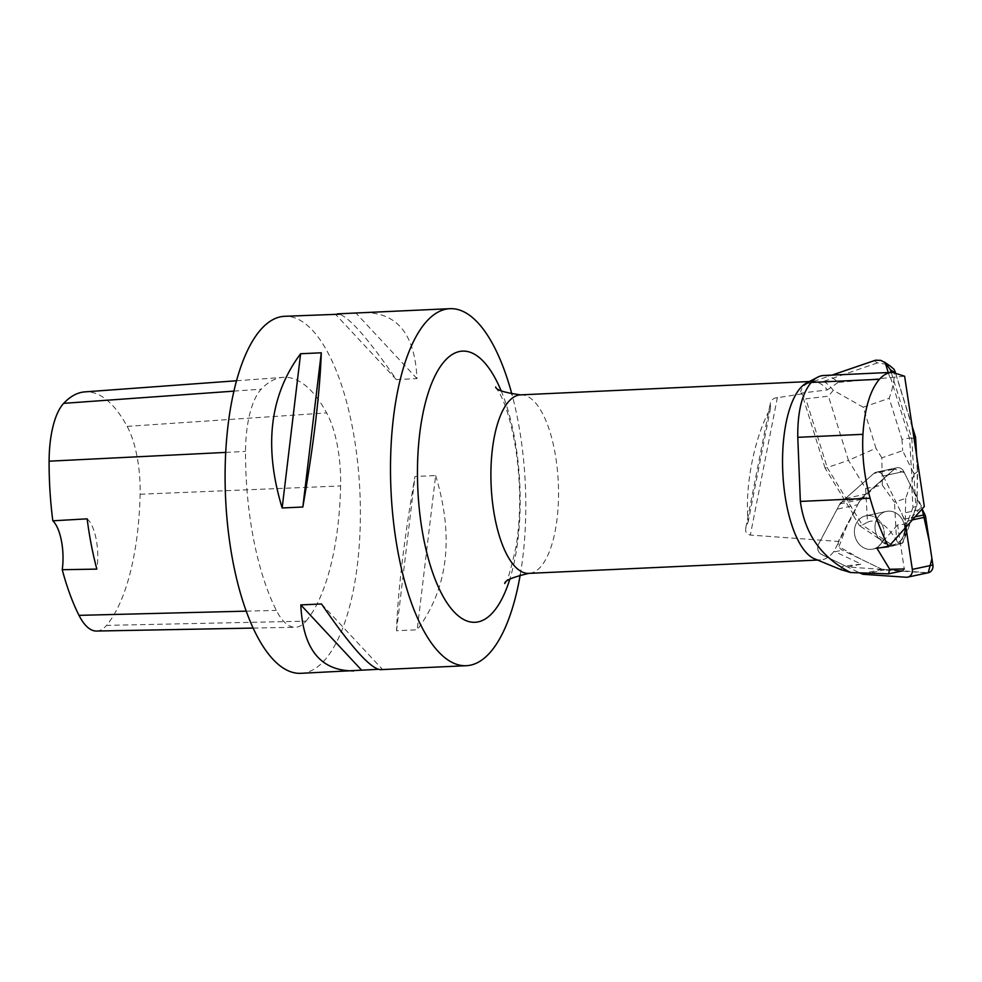 <?xml version="1.0" encoding="UTF-8"?>
<svg xmlns="http://www.w3.org/2000/svg" width="982" height="982" viewBox="0 0 982 982"><rect width="100%" height="100%" fill="white"/><g stroke="black" fill="none" stroke-linecap="round" stroke-linejoin="round"><path stroke-width="0.74" stroke-dasharray="4.91 3.68" d="M882.18 569.376L842.323 550.178A7.095 6.162 78 0 1 839.094 539.818L860.428 499.556A7.095 6.162 78 0 1 861.815 497.776L894.43 469.04A7.095 6.162 78 0 1 896.922 467.776A7.095 6.162 78 0 1 903.796 471.556L922.098 508.971L904.336 472.673L894.406 469.065L859.41 501.471L847.687 523.59L838.959 546.618L859.876 558.635L881.775 569.192L928.223 572.764A7.095 6.162 78 0 1 926.763 572.85L884.303 569.953A7.095 6.162 78 0 1 882.18 569.376L861.607 573.77M901.267 539.719A17.025 14.791 78 0 1 893.436 544.728A17.025 14.791 78 0 1 875.416 531.164A17.025 14.791 78 0 1 886.329 511.426A17.025 14.791 78 0 1 902.544 519.994A17.025 14.791 78 0 1 901.267 539.719M880.694 544.114A17.025 14.791 78 0 1 872.851 549.11A17.025 14.791 78 0 1 854.831 535.546A17.025 14.791 78 0 1 865.756 515.82A17.025 14.791 78 0 1 881.971 524.376A17.025 14.791 78 0 1 880.694 544.114M905.932 527.15L905.073 521.454A7.095 6.162 -102 0 0 904.336 519.11L883.211 475.939A7.095 6.162 -102 0 0 876.349 472.158A7.095 6.162 -102 0 0 873.857 473.434L841.243 502.17A7.095 6.162 -102 0 0 839.856 503.938L818.509 544.212A7.095 6.162 -102 0 0 821.738 554.572L859.692 572.85M823.738 375.492A94.738 35.647 87.4 0 1 838.063 382.452L890.539 377.579L909.639 438.917L912.524 487.931L921.717 506.712L924.32 506.467M890.539 377.579L904.618 376.241M825.04 468.021L801.95 393.892L774.319 398.213L771.717 400.19L770.293 403.295L770.514 408.254C754.274 437.211 744.442 487.207 748.21 521.675L745.78 527.948L745.645 530.955L746.406 533.054L749.843 535.03L839.082 541.487A7.095 6.162 78 0 1 839.745 539.683L853.248 514.187L825.04 468.021L827.2 467.567L805.792 398.839L828.44 396.163L848.436 460.349L875.969 448.246L863.19 407.223L833.313 390.308C829.017 385.214 825.739 382.256 823.505 381.446L808.37 383.226L831.926 375.124M801.95 393.892L801.03 393.168L827.458 389.854A89.35 33.621 87.4 0 0 812.249 381.409A89.35 33.621 87.4 0 0 806.529 383.017M814.63 558.856A89.35 33.621 87.4 0 0 820.486 559.924A89.35 33.621 87.4 0 0 832.294 553.382A89.35 33.621 87.4 0 0 834.037 551.246L839.082 541.487M838.063 382.452L827.458 389.854M840.592 569.511L842.421 566.344L861.251 564.11L834.037 551.246M883.223 475.939L901.623 513.549A42.557 36.985 78 0 1 905.355 524.13L897.585 524.879L904.262 568.971L902.826 570.8L847.613 567.019L821.75 554.56A7.095 6.162 78 0 1 818.522 544.2L837.118 509.13A42.557 36.985 78 0 1 845.453 498.463L873.857 473.422A7.095 6.162 78 0 1 876.361 472.158A7.095 6.162 78 0 1 883.223 475.939L903.796 471.556L911.873 488.079L912.524 487.931M905.355 524.13L921.717 506.712M845.453 498.463L866.026 494.069L894.43 469.04L873.857 473.422L894.43 469.04A7.095 6.162 -102 0 1 896.922 467.776A7.095 6.162 -102 0 1 903.796 471.556L883.211 475.939M853.248 514.187L857.679 504.748L837.118 509.13M868.014 515.538A17.025 14.791 -102 0 0 865.768 515.82A17.025 14.791 -102 0 0 854.843 535.546A17.025 14.791 -102 0 0 872.863 549.11A17.025 14.791 -102 0 0 884.009 530.661A17.025 14.791 -102 0 0 868.014 515.538M888.575 511.156A17.025 14.791 -102 0 0 886.329 511.426A17.025 14.791 -102 0 0 878.767 538.602L879.418 538.467A17.025 14.791 -102 0 0 888.44 544.531L887.789 544.679A17.025 14.791 -102 0 0 893.436 544.728A17.025 14.791 -102 0 0 900.911 540.161L901.562 540.026A17.025 14.791 -102 0 0 905.416 529.519L904.766 529.654A17.025 14.791 -102 0 0 888.575 511.156M866.026 494.069A42.557 36.985 -102 0 0 857.679 504.748M905.416 529.519L901.562 540.026M888.44 544.531L879.418 538.467M847.613 567.019L861.251 564.11M306.028 621.164A178.699 67.23 87.4 0 0 340.619 485.955A75.945 28.576 87.4 0 0 326.65 412.919A178.699 67.23 87.4 0 0 283.049 377.346A178.699 67.23 87.4 0 0 261.237 389.167A75.945 28.576 87.4 0 0 245.537 451.425A178.699 67.23 87.4 0 0 276.372 610.399A75.945 28.576 87.4 0 0 295.226 627.277A75.945 28.576 87.4 0 0 306.028 621.164L106.559 625.374A173.311 65.205 87.4 0 0 140.107 494.241A70.557 26.551 87.4 0 0 127.132 426.384A173.311 65.205 87.4 0 0 84.845 391.879M96.518 631.045A70.557 26.551 87.4 0 0 106.559 625.374M300.971 673.321A178.699 67.23 87.4 0 0 324.6 660.248A178.699 67.23 87.4 0 0 357.264 459.085A178.699 67.23 87.4 0 0 284.51 316.302M520.264 574.691A178.699 67.23 87.4 0 0 511.941 394.334M363.966 312.632C397.293 312.46 414.956 334.445 416.982 378.61L396.311 379.568C369.342 340.202 350.451 318.413 339.637 314.203M435.652 475.546C454.261 537.019 448.099 588.427 417.19 629.781L396.519 630.739C397.919 590.747 404.068 539.327 414.969 476.503L435.652 475.546L417.19 629.781M378.168 669.319L382.207 669.135L380.427 669.663M87.14 518.84A35.745 13.441 -92.6 0 1 96.837 569.106M321.495 603.967L382.207 669.135M396.519 630.739L414.969 476.503M416.982 378.61L356.27 313.442M396.311 379.568L335.599 314.4M770.514 408.254L748.21 521.675M897.585 524.879L876.889 548.165M801.03 393.168L805.792 398.839M911.873 488.079L913.002 507.264L915.813 506.663L911.799 438.451L909.639 438.917M882.302 485.194L894.492 502.207L905.686 498.353L914.144 474.232L902.642 450.677L881.824 457.833L882.302 485.194L865.658 488.52L848.436 460.349L827.2 467.567L862.343 525.063L859.532 525.665L852.597 514.335M891.226 372.387L911.799 438.451L913.935 437.776M888.268 372.522L889.717 377.162M900.911 540.161L899.77 543.255L890.441 546.458L887.789 544.679M808.37 383.226C804.405 384.723 801.815 387.583 800.612 391.83M905.686 498.353L904.974 537.436L902.802 542.96L899.77 543.255M904.974 537.436L916.979 505.141L917.323 470.746L916.316 453.574M902.581 542.653L916.709 505.3M865.658 488.52L867.474 522.24L862.343 525.063L893.252 545.857L890.441 546.458M867.474 522.24C876.754 518.128 886.451 524.155 896.541 540.333L894.492 502.207M893.252 545.857L898.898 544.298L896.541 540.333M913.002 507.264L904.766 529.654M898.898 544.298L902.802 542.96M878.767 538.602L859.532 525.665M874.115 360.603L877.442 362.886L886.832 364.334L890.502 366.274M894.136 369.379C894.848 377.665 893.19 387.301 889.189 398.275L901.967 439.298L915.322 437.199M912.438 427.943L895.302 372.46M914.144 474.232L917.581 471.52M917.581 471.434L917.323 470.746M833.313 390.308L828.44 396.163M904.336 519.11L915.126 516.814M912.376 519.895L905.073 521.454M863.718 574.335L884.303 569.953M926.763 572.85L906.19 577.244M834.798 551.786L842.323 550.178M839.094 539.818L839.745 539.683M839.856 503.938L860.428 499.556M861.815 497.776L841.243 502.17M777.425 397.317L750.334 535.092M520.607 394.862A89.35 33.621 -92.6 0 1 556.978 466.254A89.35 33.621 -92.6 0 1 540.652 566.835A89.35 33.621 -92.6 0 1 528.832 573.378M919.017 509.83L901.623 513.549M140.107 494.241L340.619 485.955M127.132 426.384L326.65 412.919M233.863 391.131L261.237 389.167M225.7 452.407L245.537 451.425M246.298 611.148L276.372 610.399M501.115 390.762A135.712 51.052 -92.6 0 1 509.805 579.245M901.967 439.298L902.642 450.677M881.824 457.833L875.969 448.246M863.19 407.223L889.189 398.275M877.442 362.886L823.505 381.446M895.375 373.135L894.221 372.35M876.349 472.158L896.922 467.776L876.361 472.158M872.851 549.11L893.436 544.728L872.863 549.11M865.756 515.82L886.329 511.426L865.768 515.82M817.564 560.059L820.486 559.924M809.328 381.544L812.249 381.409M236.453 380.77L283.049 377.346M253.233 628.075L295.226 627.277M495.677 386.945L500.808 395.562C507.068 408.156 512.162 426.618 516.102 450.971C520.804 484.372 520.865 515.894 516.274 545.526C510.763 570.542 506.921 583.21 504.748 583.541M745.78 527.948L770.293 403.295M895.4 372.473L912.217 426.446M916.672 455.893L917.581 471.36M916.979 505.141L917.581 471.581"/><path stroke-width="1.47" d="M922.098 508.971L924.921 514.715A7.095 6.162 78 0 1 925.645 517.072L932.9 565.006A7.095 6.162 78 0 1 928.26 572.752L931.93 558.623L929.389 541.831L922.098 508.971M859.692 572.85L861.607 573.77A7.095 6.162 -102 0 0 863.718 574.335L906.19 577.244A7.095 6.162 -102 0 0 907.687 577.134A7.095 6.162 -102 0 0 912.327 569.4L905.932 527.15M892.847 372.313L823.738 375.492A94.738 35.647 87.4 0 0 817.662 377.198A94.738 35.647 87.4 0 0 811.218 382.428L879.393 379.285C883.334 374.891 887.679 372.571 892.442 372.325L904.618 376.241L924.32 506.467L888.526 546.741L876.889 548.165L889.704 569.265L904.262 568.971M817.662 377.198L806.529 383.017A89.35 33.621 87.4 0 0 782.789 472.219A89.35 33.621 87.4 0 0 814.63 558.856L841.611 569.928M811.218 382.428C801.963 393.512 797.482 411.814 797.777 437.321L800.355 501.421C804.774 533.999 821.529 557.702 850.658 572.531L840.592 569.511M850.658 572.531L888.526 573.856L902.826 570.8M236.453 380.77L84.845 391.879A173.311 65.205 87.4 0 0 63.683 403.344A70.557 26.551 87.4 0 0 49.1 461.184A173.311 65.205 87.4 0 0 52.819 520.816L87.14 518.84A174.256 65.561 -92.6 0 0 96.837 569.106L62.247 569.707A173.311 65.205 87.4 0 0 79.002 615.358A70.557 26.551 87.4 0 0 96.518 631.045L253.233 628.075M62.247 569.707A35.745 13.441 87.4 0 0 52.819 520.816M339.637 314.203L284.51 316.302A178.699 67.23 87.4 0 0 225.578 497.911A178.699 67.23 87.4 0 0 300.971 673.321L378.168 669.319M511.941 394.334A178.699 67.23 87.4 0 0 449.916 308.679A178.699 67.23 87.4 0 0 426.286 321.752A178.699 67.23 87.4 0 0 393.622 522.915A178.699 67.23 87.4 0 0 466.376 665.698A178.699 67.23 87.4 0 0 489.993 652.613A178.699 67.23 87.4 0 0 520.264 574.691M302.837 507.019C313.737 444.195 319.887 392.788 321.286 352.796L300.615 353.741C269.706 395.095 263.544 446.503 282.153 507.976L302.837 507.019L321.286 352.796M337.378 313.859L449.916 308.679M466.376 665.698L380.427 669.663C370.582 668.754 350.942 646.856 321.495 603.967L300.823 604.912C302.837 649.077 320.513 671.074 353.839 670.89M300.823 604.912L361.536 670.08M300.615 353.741L282.153 507.976M888.526 573.856L889.704 569.265M879.393 379.285C870.101 390.296 864.614 408.647 862.933 434.326C861.877 455.574 864.258 476.871 870.101 498.205C875.22 516.36 881.37 532.539 888.526 546.741M894.221 372.35L890.392 369.723L891.226 372.387M890.392 369.723L885.212 362.714L888.268 372.522M885.212 362.714L880.829 360.382L875.588 360.198L831.926 375.124M916.316 453.574L915.359 437.321L913.935 437.776M890.502 366.274L894.136 369.379L895.302 372.46M915.126 516.814L924.921 514.715M912.327 569.4L932.9 565.006M925.645 517.072L912.376 519.895M504.748 583.541C504.711 580.522 512.739 577.134 528.832 573.378A89.35 33.621 -92.6 0 1 492.461 501.986A89.35 33.621 -92.6 0 1 508.786 401.405A89.35 33.621 -92.6 0 1 520.607 394.862L809.328 381.544M63.683 403.344L233.863 391.131M49.1 461.184L225.7 452.407M79.002 615.358L246.298 611.148M509.805 579.245A135.712 51.052 -92.6 0 1 429.735 563.533A135.712 51.052 -92.6 0 1 444.613 361.069A135.712 51.052 -92.6 0 1 501.115 390.762M797.777 437.321L862.933 434.326M800.355 501.421L870.101 498.205M915.359 437.321L912.438 427.943M907.687 577.134L928.26 572.752M528.832 573.378L817.564 560.059M520.607 394.862C504.196 392.579 495.898 389.94 495.677 386.945M884.291 362.014L890.662 366.372M895.032 371.294L895.4 372.473M912.217 426.446L915.519 437.051M915.58 437.383L916.672 455.893"/></g></svg>
